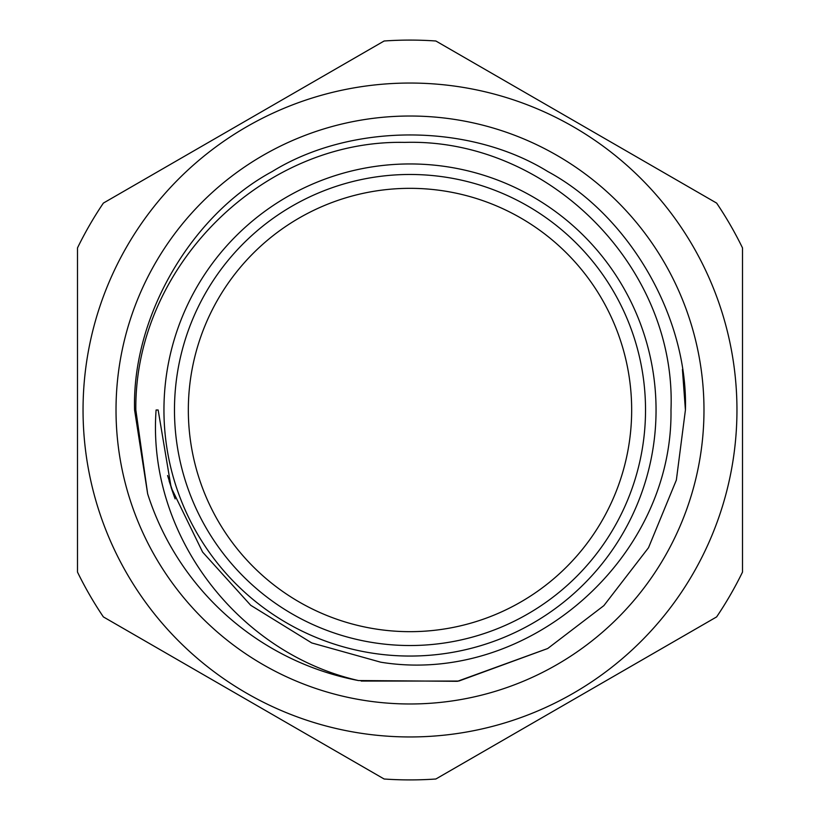 <?xml version="1.0" encoding="UTF-8"?>
<svg xmlns="http://www.w3.org/2000/svg" width="820" height="820" viewBox="0 0 820 820"><rect width="100%" height="100%" fill="white"/><g stroke="black" fill="none" stroke-linecap="round" stroke-linejoin="round"><path stroke-width="1.23" d="M163.949 410A246.051 246.051 0 0 1 410 163.949A246.051 246.051 0 0 1 656.051 410A246.051 246.051 0 0 1 410 656.051A246.051 246.051 0 0 1 163.949 410M116.02 410A293.98 293.98 0 0 1 410 116.02A293.98 293.98 0 0 1 703.98 410A293.98 293.98 0 0 1 410 703.98A293.98 293.98 0 0 1 116.02 410M77.5 572.093L77.5 247.906A369.902 369.902 0 0 1 103.371 203.093L384.129 41A369.902 369.902 0 0 1 435.871 41L716.629 203.093A369.902 369.902 0 0 1 742.5 247.906L742.5 572.093A369.902 369.902 0 0 1 716.629 616.906L435.871 779A369.902 369.902 0 0 1 384.129 779L103.371 616.906A369.902 369.902 0 0 1 77.5 572.093M188.333 410A221.666 221.666 0 0 0 410 631.666A221.666 221.666 0 0 0 631.666 410A221.666 221.666 0 0 0 410 188.333A221.666 221.666 0 0 0 188.333 410M174.475 410A235.524 235.524 0 0 0 410 645.524A235.524 235.524 0 0 0 645.524 410A235.524 235.524 0 0 0 410 174.475A235.524 235.524 0 0 0 174.475 410M380.757 662.201L311.733 642.931L250.705 605.283L202.601 552.075L171.154 487.562L158.147 410L156.097 410C146.882 534.22 237.462 652.986 358.432 680.549A275.417 275.417 0 0 1 147.641 493.804L135.843 410C134.193 267.525 261.816 139.431 404.629 142.393C547.78 137.965 676.838 266.531 670.986 410C673.148 558.112 528.295 686.125 380.757 662.201M83.045 410A326.954 326.954 0 0 0 410 736.954A326.954 326.954 0 0 0 736.954 410A326.954 326.954 0 0 0 410 83.045A326.954 326.954 0 0 0 83.045 410M682.424 369.502L685.418 410C688.134 317.289 629.36 215.486 547.709 171.482C468.784 122.774 351.216 122.774 272.291 171.482C190.64 215.486 131.866 317.289 134.583 410L147.641 493.804L134.583 410C131.866 317.289 190.64 215.486 272.291 171.482C351.216 122.774 468.784 122.774 547.709 171.482C629.36 215.486 688.134 317.289 685.418 410L676.356 480.069L648.518 547.709L603.858 605.642L547.709 648.518L458.81 681.061L361.189 681.061L458.81 681.061L547.709 648.518L603.858 605.642L648.518 547.709L676.356 480.069L685.418 410L676.356 480.069L648.518 547.709L603.858 605.642L547.709 648.518L458.81 681.061L361.189 681.061M685.418 410L676.356 480.069L648.518 547.709L603.858 605.642L547.709 648.518L457.427 681.307L358.432 680.549M171.154 487.562L174.311 496.705M167.577 475.538L175.121 498.867M169.094 480.909L174.67 497.678"/></g></svg>
